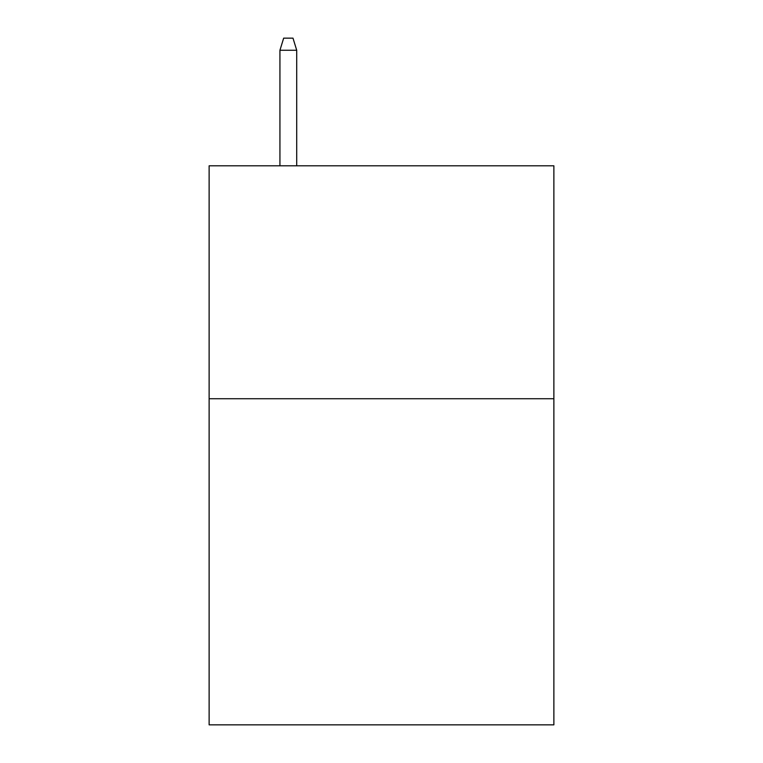 <?xml version="1.0" encoding="UTF-8"?>
<svg xmlns="http://www.w3.org/2000/svg" width="763" height="763" viewBox="0 0 763 763"><rect width="100%" height="100%" fill="white"/><g stroke="black" fill="none" stroke-linecap="round" stroke-linejoin="round"><path stroke-width="1.14" d="M553.871 398.734L553.871 724.85L209.129 724.85L209.129 165.8L553.871 165.8L553.871 398.734L209.129 398.734M296.712 165.8L296.712 50.263L279.935 50.263L279.935 165.8M279.935 50.263L283.664 38.15L292.982 38.15L296.712 50.263"/></g></svg>
